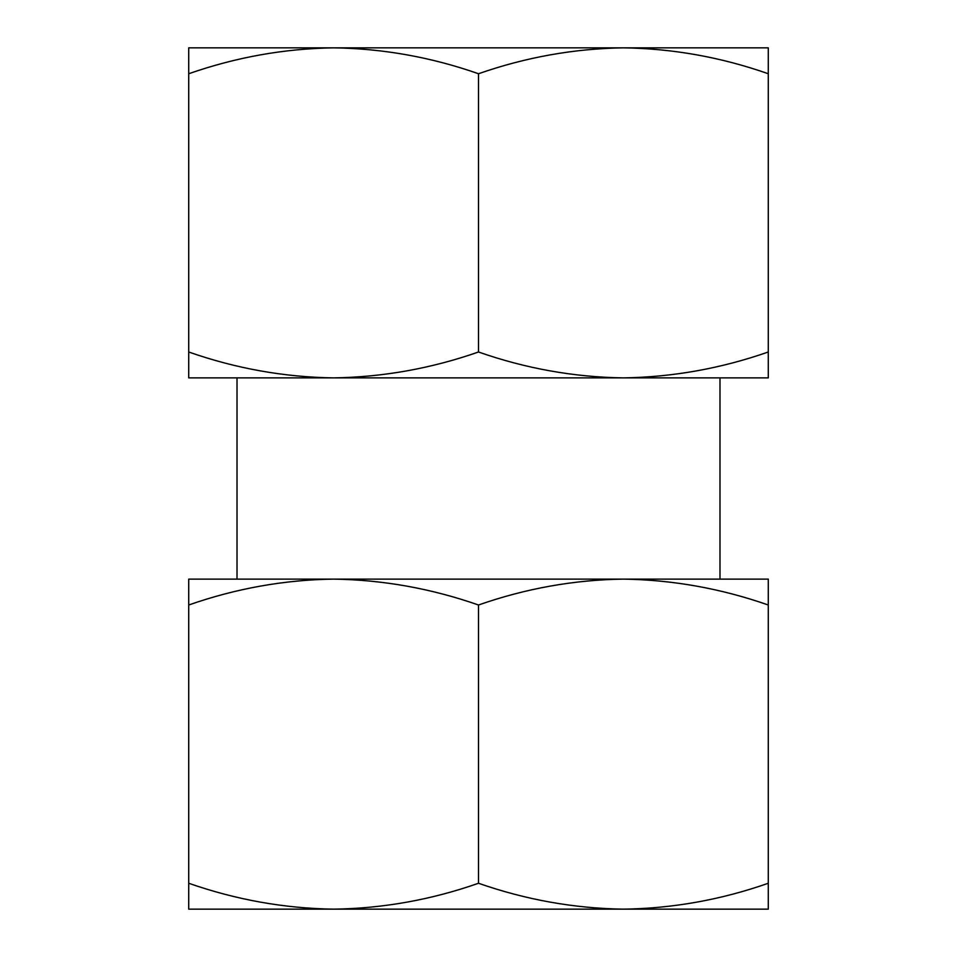<?xml version="1.0" encoding="UTF-8"?>
<svg xmlns="http://www.w3.org/2000/svg" width="957" height="957" viewBox="0 0 957 957"><rect width="100%" height="100%" fill="white"/><g stroke="black" fill="none" stroke-linecap="round" stroke-linejoin="round"><path stroke-width="1.44" d="M237.013 47.85L333.61 47.85C284.325 48.58 236.032 57.205 188.72 73.737L188.72 47.85L768.28 47.85L768.28 351.997C720.968 368.529 672.675 377.154 623.39 377.883L768.28 377.883L768.28 351.997M333.61 47.85C382.991 48.544 431.284 57.181 478.5 73.737C525.812 57.205 574.116 48.58 623.39 47.85C672.771 48.544 721.064 57.181 768.28 73.737M478.5 351.997C431.188 368.529 382.884 377.154 333.61 377.883L623.39 377.883C574.009 377.178 525.716 368.553 478.5 351.997L478.5 73.737M188.72 377.883L333.61 377.883C284.229 377.178 235.936 368.553 188.72 351.997L188.72 377.883M237.013 909.15L333.61 909.15L188.72 909.15L188.72 883.263C236.032 899.795 284.325 908.42 333.61 909.15C382.991 908.456 431.284 899.819 478.5 883.263C525.812 899.795 574.116 908.42 623.39 909.15C672.771 908.456 721.064 899.819 768.28 883.263L768.28 909.15L623.39 909.15L719.987 909.15M768.28 605.003C720.968 588.471 672.675 579.846 623.39 579.117L768.28 579.117L768.28 883.263M623.39 579.117C574.009 579.822 525.716 588.447 478.5 605.003C431.188 588.471 382.884 579.846 333.61 579.117L719.987 579.117L719.987 377.883L623.39 377.883M333.61 579.117C284.229 579.822 235.936 588.447 188.72 605.003L188.72 579.117L333.61 579.117L237.013 579.117L237.013 377.883L333.61 377.883M333.61 909.15L623.39 909.15M623.39 47.85L719.987 47.85M188.72 883.263L188.72 605.003M478.5 883.263L478.5 605.003M188.72 73.737L188.72 351.997"/></g></svg>

